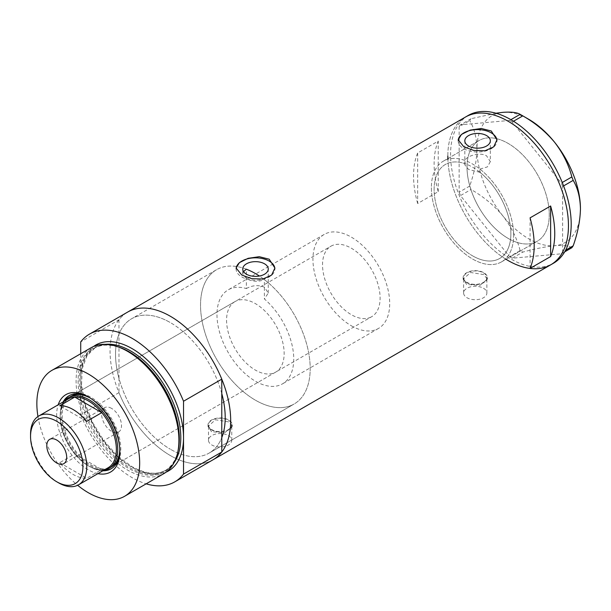 <?xml version="1.0" encoding="UTF-8"?>
<svg xmlns="http://www.w3.org/2000/svg" width="611" height="611" viewBox="0 0 611 611"><rect width="100%" height="100%" fill="white"/><g stroke="black" fill="none" stroke-linecap="round" stroke-linejoin="round"><path stroke-width="0.46" stroke-dasharray="3.06 2.29" d="M490.328 161.64L487.402 166.902L479.956 169.087L479.956 172.31A54.28 31.337 60 0 1 509.223 219.8A54.28 31.337 60 0 1 499.638 258.491A54.28 31.337 60 0 1 472.502 255.803A54.28 31.337 60 0 1 437.041 207.969A54.28 31.337 60 0 1 445.358 164.474A54.28 31.337 60 0 1 465.04 163.702L465.04 160.479C466.43 155.996 479.963 151.749 486.593 155.858L490.328 161.64L490.328 140.805M246.348 269.184A77.544 44.771 -120 0 0 216.592 269.688A77.544 44.771 60 0 1 246.348 269.184L246.348 288.56A54.28 31.337 -120 0 0 228.224 289.835A54.28 31.337 -120 0 0 219.899 333.331A54.28 31.337 -120 0 0 255.36 381.165A54.28 31.337 -120 0 0 282.503 383.853A54.28 31.337 -120 0 0 292.31 346.177A54.28 31.337 -120 0 0 264.38 298.97L264.38 279.601A77.544 44.771 -120 0 1 307.577 347.674A77.544 44.771 -120 0 1 294.135 404.001A77.544 44.771 60 0 1 255.36 400.159A77.544 44.771 -120 0 0 294.135 404.001L209.145 453.072A77.544 44.771 -120 0 0 221.778 437.621A77.544 44.771 60 0 1 209.145 453.072A77.544 44.771 60 0 1 170.37 449.23A77.544 44.771 -120 0 0 209.145 453.072L294.135 404.001A77.544 44.771 60 0 0 306.76 344.459A77.544 44.771 60 0 0 259.4 276.027M246.348 288.56C252.366 285.215 258.422 284.772 264.517 287.239L268.26 293.059L264.38 298.97M479.956 172.31L468.553 169.438L464.818 164.848L465.04 163.702M483.469 288.255A11.632 6.713 180 0 1 486.875 292.997A11.632 6.713 180 0 1 479.688 299.207A11.632 6.713 180 0 1 467.018 297.748A11.632 6.713 180 0 1 463.612 292.997A11.632 6.713 180 0 1 470.791 286.796A11.632 6.713 180 0 1 483.469 288.255M483.469 272.896A11.632 6.713 180 0 1 486.875 277.646A11.632 6.713 180 0 1 479.688 283.848A11.632 6.713 180 0 1 467.018 282.397A11.632 6.713 180 0 1 463.612 277.646A11.632 6.713 180 0 1 470.791 271.444A11.632 6.713 180 0 1 483.469 272.896M228.361 435.536A11.632 6.713 180 0 1 231.768 440.287A11.632 6.713 180 0 1 224.581 446.488A11.632 6.713 180 0 1 211.91 445.037A11.632 6.713 180 0 1 208.504 440.287A11.632 6.713 180 0 1 215.683 434.077A11.632 6.713 180 0 1 228.361 435.536M228.361 420.185A11.632 6.713 180 0 1 231.768 424.928A11.632 6.713 180 0 1 224.581 431.137A11.632 6.713 180 0 1 211.91 429.678A11.632 6.713 180 0 1 208.504 424.928A11.632 6.713 180 0 1 215.683 418.726A11.632 6.713 180 0 1 228.361 420.185M466.674 284.489L463.123 279.196L470.607 272.483L483.805 274.599L487.357 279.196L479.879 285.406L466.674 284.489M466.674 282.595A12.113 6.996 180 0 1 463.123 277.646A12.113 6.996 180 0 1 470.607 271.185A12.113 6.996 180 0 1 483.805 272.697A12.113 6.996 180 0 1 487.357 277.646A12.113 6.996 180 0 1 479.879 284.107A12.113 6.996 180 0 1 466.674 282.595M211.566 431.778L208.015 426.478L215.5 419.765L228.697 421.888L232.249 426.478L224.772 432.687L211.566 431.778M211.566 429.877A12.113 6.996 180 0 1 208.015 424.928A12.113 6.996 180 0 1 215.5 418.466A12.113 6.996 180 0 1 228.697 419.986A12.113 6.996 180 0 1 232.249 424.928A12.113 6.996 180 0 1 224.772 431.397A12.113 6.996 180 0 1 211.566 429.877M243.545 271.59L242.743 273.881L246.477 278.654C252.404 281.763 258.377 282.076 264.38 279.601M458.204 140.263A19.384 11.189 -0 0 0 458.181 140.805A19.384 11.189 -0 0 0 463.864 148.717A19.384 11.189 -0 0 0 484.989 151.146A19.384 11.189 -0 0 0 496.957 140.805A19.384 11.189 -0 0 0 496.942 140.347M236.136 268.473A19.384 11.189 -0 0 0 236.113 269.016A19.384 11.189 -0 0 0 241.788 276.936A19.384 11.189 -0 0 0 262.921 279.357A19.384 11.189 -0 0 0 274.889 269.016A19.384 11.189 -0 0 0 274.866 268.557M216.592 269.688A77.544 44.771 -120 0 0 204.708 331.826A77.544 44.771 -120 0 0 255.36 400.159A77.544 44.771 60 0 1 204.708 331.826A77.544 44.771 60 0 1 216.592 269.688L131.602 318.759A77.544 44.771 -120 0 0 119.71 380.897A77.544 44.771 -120 0 0 170.37 449.23A77.544 44.771 60 0 1 118.969 378.27L118.969 334.202A77.544 44.771 60 0 1 131.602 318.759A77.544 44.771 60 0 1 170.37 322.6A77.544 44.771 -120 0 0 131.602 318.759L216.592 269.688M508.138 238.389A58.16 33.574 60 0 1 470.149 187.142A58.16 33.574 60 0 1 479.062 140.538A58.16 33.574 60 0 1 508.138 143.417A58.16 33.574 60 0 1 546.135 194.665A58.16 33.574 60 0 1 537.222 241.269A58.16 33.574 60 0 1 508.138 238.389M479.956 169.087A58.16 33.574 60 0 1 511.766 220.052A58.16 33.574 60 0 1 501.578 261.852A58.16 33.574 60 0 1 472.502 258.965A58.16 33.574 60 0 1 434.505 207.717A58.16 33.574 60 0 1 443.418 161.113A58.16 33.574 60 0 1 465.04 160.479M118.969 319.805L118.969 334.202A77.544 44.771 60 0 0 118.969 378.27L118.969 392.667A85.296 49.247 -120 0 0 213.025 459.785A85.296 49.247 60 0 1 170.37 455.562A85.296 49.247 60 0 1 114.647 380.393A85.296 49.247 60 0 1 127.722 312.038A85.296 49.247 -120 0 0 118.969 319.805L80.721 341.885M550.786 264.777A85.296 49.247 60 0 1 508.138 260.553A85.296 49.247 60 0 1 452.415 185.385A85.296 49.247 60 0 1 465.49 117.037A85.296 49.247 -120 0 0 447.825 156.08M417.664 203.516A85.296 49.247 60 0 1 417.664 152.964L438.232 141.095A85.296 49.247 -120 0 0 438.232 191.648L417.664 203.516L417.664 152.964M221.778 393.56A77.544 44.771 -120 0 0 170.37 322.6A77.544 44.771 60 0 1 221.778 393.56M438.232 191.648L438.232 141.095M530.073 268.412L530.073 217.86M431.374 187.737A58.16 33.574 -120 0 0 456.761 246.271A58.16 33.574 -120 0 0 501.578 261.852A58.16 33.574 -120 0 0 513.622 235.227A58.16 33.574 -120 0 0 488.235 176.694A58.16 33.574 -120 0 0 443.418 161.113A58.16 33.574 -120 0 0 431.374 187.737M467.018 167.162A58.16 33.574 -120 0 0 492.405 225.688A58.16 33.574 -120 0 0 537.222 241.269A58.16 33.574 -120 0 0 549.266 214.644A58.16 33.574 -120 0 0 523.879 156.118A58.16 33.574 -120 0 0 479.062 140.538A58.16 33.574 -120 0 0 467.018 167.162M447.863 158.547A85.296 49.247 -120 0 0 506.023 259.285M468.232 115.448A85.296 49.247 -120 0 0 450.567 154.499A85.296 49.247 -120 0 0 487.799 240.337A85.296 49.247 -120 0 0 553.528 263.196M571.865 247.715C568.757 245.767 562.991 245.103 554.574 245.721C545.738 246.63 535.137 248.761 522.779 252.099L520.121 250.563C517.005 238.405 511.247 226.826 502.83 215.843C493.986 205.311 483.393 196.528 471.028 189.494L469.699 186.072C474.273 173.104 476.695 160.8 476.954 149.16C476.687 137.788 474.266 128.272 469.699 120.619L471.028 118.725L495.933 113.218M564.686 251.862L561.303 253.817L512.209 258.201L522.779 252.099M520.121 250.563L509.551 256.666L460.465 195.596L471.028 189.494M469.699 186.072L459.136 192.175L459.136 126.721L469.699 120.619M471.028 118.725L460.465 124.827L509.551 120.443L510.88 119.672M513.484 121.245L512.209 121.979L561.303 183.048L562.257 182.49M563.594 185.912L562.632 186.47L562.632 251.923L565.603 250.205M580.45 208.909A73.183 42.251 60 0 1 554.574 245.721A73.183 42.251 60 0 1 502.83 215.843A73.183 42.251 60 0 1 476.954 149.16A73.183 42.251 60 0 1 502.83 112.348A73.183 42.251 60 0 1 528.706 119.282M561.303 253.817L562.632 251.923M562.632 186.47L561.303 183.048M512.209 121.979L509.551 120.443M460.465 124.827L459.136 126.721M459.136 192.175L460.465 195.596M509.551 256.666L512.209 258.201M97.92 473.632A44.687 25.799 60 0 1 88.259 469.806A44.687 25.799 60 0 1 58.175 404.803M119.848 450.513A42.167 24.341 -120 0 0 119.855 449.505A42.167 24.341 -120 0 0 90.046 397.86L88.259 396.837L90.046 397.86A42.167 24.341 -120 0 0 89.168 397.371M63.132 401.939A42.167 24.341 -120 0 0 90.046 466.72A42.167 24.341 -120 0 0 102.869 470.776M119.787 449.016A40.708 23.508 -120 0 0 91.001 398.494A40.708 23.508 -120 0 0 90.428 398.173M235.006 301.59A40.708 23.508 -120 0 0 228.766 334.209A40.708 23.508 -120 0 0 255.36 370.083A40.708 23.508 -120 0 0 275.721 372.099A40.708 23.508 -120 0 0 281.961 339.479A40.708 23.508 -120 0 0 255.36 303.606A40.708 23.508 -120 0 0 235.006 301.59L70.647 396.478A40.708 23.508 -120 0 0 64.407 429.105A40.708 23.508 -120 0 0 91.001 464.979A40.708 23.508 -120 0 0 111.355 466.995L371.671 316.704A40.708 23.508 -120 0 0 377.919 284.077A40.708 23.508 -120 0 0 351.317 248.203A40.708 23.508 -120 0 0 330.963 246.187A40.708 23.508 -120 0 0 324.724 278.807A40.708 23.508 -120 0 0 351.317 314.688A40.708 23.508 -120 0 0 371.671 316.704M111.599 468.522A42.167 24.341 -120 0 0 112.088 468.255A42.167 24.341 -120 0 0 118.549 434.467A42.167 24.341 -120 0 0 91.001 397.31A42.167 24.341 -120 0 0 69.921 395.218A42.167 24.341 -120 0 0 69.448 395.508M64.086 401.389A42.167 24.341 -120 0 0 91.001 466.162A42.167 24.341 -120 0 0 103.832 470.218M178.038 450.834A71.479 41.265 60 0 1 128.631 468.377A71.479 41.265 60 0 1 78.368 387.175A71.479 41.265 60 0 1 117.984 346.819M91.154 347.705A72.701 41.976 -120 0 0 80.01 405.956A72.701 41.976 -120 0 0 127.5 470.019A72.701 41.976 -120 0 0 163.847 473.624M118.969 392.667L80.721 414.747L80.721 353.731M80.721 414.747A85.296 49.247 -120 0 0 146.166 483.836M37.958 416.511A72.701 41.976 -120 0 0 77.666 485.287M111.569 408.392A14.053 8.111 -120 0 0 104.534 407.69A14.053 8.111 -120 0 0 102.381 418.955A14.053 8.111 -120 0 0 111.569 431.343A14.053 8.111 -120 0 0 118.595 432.038A14.053 8.111 -120 0 0 120.749 420.773A14.053 8.111 -120 0 0 111.569 408.392M68.394 398.899A39.738 22.943 -120 0 0 60.161 417.092A39.738 22.943 -120 0 0 74.756 453.981L59.679 462.687A39.738 22.943 -120 0 0 73.183 474.472A39.738 22.943 -120 0 0 86.686 478.276L101.762 469.576A39.738 22.943 -120 0 0 108.132 467.736M104.405 469.89A40.708 23.508 60 0 1 88.946 466.162L88.259 465.765A39.738 22.943 -120 0 0 101.762 469.576L74.756 453.981A39.738 22.943 -120 0 0 88.259 465.765L88.946 466.162A40.708 23.508 60 0 1 60.161 416.305A40.708 23.508 60 0 1 64.659 401.053M351.317 325.762A54.28 31.337 -120 0 0 378.461 328.451A54.28 31.337 -120 0 0 386.778 284.955A54.28 31.337 -120 0 0 351.317 237.121A54.28 31.337 -120 0 0 324.181 234.433A54.28 31.337 -120 0 0 315.856 277.929A54.28 31.337 -120 0 0 351.317 325.762M472.502 255.803A54.28 31.337 -120 0 0 499.638 258.491A54.28 31.337 -120 0 0 507.962 214.996A54.28 31.337 -120 0 0 472.502 167.162A54.28 31.337 -120 0 0 445.358 164.474A54.28 31.337 -120 0 0 437.041 207.969A54.28 31.337 -120 0 0 472.502 255.803M58.648 482.866A39.738 22.943 60 0 1 30.55 434.192M59.679 462.687L86.686 478.276M86.686 421.361L59.679 405.773M178.114 450.429A70.761 40.853 60 0 1 164.672 470.913A70.761 40.853 60 0 1 129.288 467.407A70.761 40.853 60 0 1 83.065 405.055A70.761 40.853 60 0 1 93.911 348.354A70.761 40.853 60 0 1 118.366 346.949M166.093 472.158A72.701 41.976 60 0 1 132.129 467.354A72.701 41.976 60 0 1 80.721 378.316A72.701 41.976 60 0 1 93.536 346.498M105.611 344.321A70.761 40.853 -120 0 0 95.377 347.506A70.761 40.853 -120 0 0 84.532 404.207A70.761 40.853 -120 0 0 130.754 466.56A70.761 40.853 -120 0 0 166.139 470.065A70.761 40.853 -120 0 0 174.013 462.794M324.181 234.433L228.224 289.835M486.875 292.997L486.875 277.646M231.768 440.287L231.768 424.928M463.123 277.646L463.123 279.196M208.015 424.928L208.015 426.478M242.743 273.881L242.743 269.016M464.818 164.848L464.818 140.805M458.181 140.805L458.181 139.812M236.113 269.016L236.113 268.023M443.418 161.113L479.062 140.538L443.418 161.113M501.578 261.852L537.222 241.269L501.578 261.852M274.889 269.016L274.889 268.023M496.957 140.805L496.957 139.812M268.26 293.059L268.26 269.016M232.249 424.928L232.249 426.478M487.357 277.646L487.357 279.196M208.504 440.287L208.504 424.928M463.612 292.997L463.612 277.646M378.461 328.451L282.503 383.853M69.921 395.218L68.959 395.775M93.911 348.354C103.473 343.092 115.105 344.276 128.806 351.905C171.828 373.924 196.123 456.913 164.672 470.913L166.139 470.065C156.859 475.228 145.387 474.029 131.724 466.468L117.167 455.562L103.794 440.554L92.811 422.751L85.173 403.703L81.546 385.106L82.218 368.609L87.014 355.732L95.377 347.506L93.911 348.354M112.088 468.255L111.126 468.805M275.721 372.099L111.355 466.995M119.855 449.505L119.855 451.56M104.534 407.69L49.705 439.347M70.647 396.478L330.963 246.187M60.161 417.092L60.161 416.305M118.595 432.038L63.758 463.696"/><path stroke-width="0.92" d="M259.4 276.027A77.544 44.771 60 0 0 255.36 273.529A77.544 44.771 60 0 0 246.348 269.184L243.545 271.59M264.517 263.807A12.755 7.363 -0 0 0 250.617 262.211A12.755 7.363 -0 0 0 242.743 269.016A12.755 7.363 -0 0 0 246.477 274.224A12.755 7.363 -0 0 0 260.378 275.821A12.755 7.363 -0 0 0 268.26 269.016A12.755 7.363 -0 0 0 264.517 263.807M486.593 135.596A12.755 7.363 -0 0 0 472.693 134A12.755 7.363 -0 0 0 464.818 140.805A12.755 7.363 -0 0 0 468.553 146.014A12.755 7.363 -0 0 0 482.453 147.61A12.755 7.363 -0 0 0 490.328 140.805A12.755 7.363 -0 0 0 486.593 135.596M491.282 130.991L481.338 128.486L470.172 130.112L461.45 134.443L458.181 139.812L463.864 146.823L473.792 150.443L484.974 150.802L493.696 146.869L496.957 139.812L491.282 130.991M496.942 140.347A19.384 11.189 -0 0 0 491.282 132.893A19.384 11.189 -0 0 0 470.585 130.364A19.384 11.189 -0 0 0 458.204 140.263M269.207 259.201L259.263 256.696L248.104 258.323L239.382 262.654L236.113 268.023L241.788 275.034L251.724 278.654L262.898 279.013L271.628 275.08L274.889 268.023L269.207 259.201M274.866 268.557A19.384 11.189 -0 0 0 269.207 261.103A19.384 11.189 -0 0 0 248.517 258.575A19.384 11.189 -0 0 0 236.136 268.473M530.073 268.412L550.633 256.544A85.296 49.247 -120 0 0 550.633 205.991L530.073 217.86A85.296 49.247 60 0 1 530.073 268.412M93.536 346.498A72.701 41.976 60 0 1 132.129 348.637A72.701 41.976 60 0 1 183.529 437.675L183.529 401.244L221.778 379.156A85.296 49.247 -120 0 0 170.37 316.269A85.296 49.247 60 0 1 226.101 391.43A85.296 49.247 60 0 1 213.025 459.785A85.296 49.247 -120 0 0 221.778 452.025L183.529 474.105A85.296 49.247 -120 0 1 174.777 481.865L550.786 264.777A85.296 49.247 -120 0 0 568.459 225.726A85.296 49.247 -120 0 0 531.219 139.888A85.296 49.247 -120 0 0 465.49 117.037A85.296 49.247 60 0 1 508.138 121.261A85.296 49.247 60 0 1 563.861 196.421A85.296 49.247 60 0 1 550.786 264.777L553.528 263.196A85.296 49.247 -120 0 0 571.193 224.145A85.296 49.247 -120 0 0 533.961 138.3A85.296 49.247 -120 0 0 468.232 115.448L127.722 312.038A85.296 49.247 60 0 1 170.37 316.269A85.296 49.247 -120 0 0 127.722 312.038L89.481 334.125A85.296 49.247 -120 0 0 80.721 341.885L80.721 353.731M221.778 379.156L221.778 437.621A77.544 44.771 -120 0 0 221.778 393.56A77.544 44.771 60 0 1 221.778 437.621L221.778 452.025M550.633 256.544L550.633 205.991M447.825 156.08A85.296 49.247 -120 0 0 447.863 158.547M506.023 259.285A85.296 49.247 -120 0 0 550.786 264.777M565.603 250.205L573.194 245.821L571.865 247.715L564.686 251.862M495.933 113.218L502.83 112.348C511.163 111.729 516.921 112.393 520.121 114.341L522.779 115.876C534.999 122.78 545.592 131.564 554.574 142.226C562.907 153.048 568.673 164.626 571.865 176.946L573.194 180.367C577.769 188.058 580.19 197.574 580.45 208.909C580.183 220.594 577.762 232.898 573.194 245.821M510.88 119.672L520.121 114.341M522.779 115.876L513.484 121.245M562.257 182.49L571.865 176.946M573.194 180.367L563.594 185.912M521.466 115.105L528.706 119.282A73.183 42.251 60 0 1 554.574 142.226A73.183 42.251 60 0 1 580.45 208.909M58.175 404.803A44.687 25.799 60 0 1 88.259 396.837L88.259 396.837A44.687 25.799 60 0 1 119.855 451.56A44.687 25.799 60 0 1 97.92 473.632M89.168 397.371A42.167 24.341 -120 0 0 68.959 395.775A42.167 24.341 -120 0 0 63.132 401.939M90.428 398.173A40.708 23.508 -120 0 0 70.647 396.478L68.592 397.669A40.708 23.508 60 0 1 88.946 399.686A40.708 23.508 60 0 1 115.54 435.559A40.708 23.508 60 0 1 109.3 468.179A40.708 23.508 60 0 1 104.405 469.89M69.448 395.508A42.167 24.341 -120 0 0 64.086 401.389M116.678 346.384L117.984 346.819A71.479 41.265 60 0 1 128.631 351.653A71.479 41.265 60 0 1 178.038 450.834L177.755 452.178A72.701 41.976 -120 0 0 127.5 351.302A72.701 41.976 -120 0 0 116.678 346.384A72.701 41.976 -120 0 0 91.154 347.705L51.912 370.358A72.701 41.976 -120 0 0 37.958 416.511M77.666 485.287A72.701 41.976 -120 0 0 88.259 492.68A72.701 41.976 -120 0 0 124.613 496.277L163.847 473.624A72.701 41.976 -120 0 0 177.755 452.178M124.613 496.277A72.701 41.976 -120 0 0 135.757 438.026A72.701 41.976 -120 0 0 88.259 373.963A72.701 41.976 -120 0 0 51.912 370.358M183.529 401.244A85.296 49.247 -120 0 0 132.129 338.349A85.296 49.247 -120 0 0 89.481 334.125M146.166 483.836A85.296 49.247 -120 0 0 174.777 481.865M166.093 472.158A72.701 41.976 60 0 0 183.529 437.675L183.529 474.105M102.869 470.776A42.167 24.341 -120 0 0 111.126 468.805A42.167 24.341 -120 0 0 119.848 450.513M103.832 470.218A42.167 24.341 -120 0 0 111.599 468.522M109.3 468.179L111.355 466.995A40.708 23.508 -120 0 0 119.787 449.016M58.648 482.866L56.731 481.758A37.027 21.377 -120 0 0 82.913 466.636A37.027 21.377 -120 0 0 56.731 421.292A37.027 21.377 -120 0 0 30.55 436.407A37.027 21.377 -120 0 0 56.731 481.758L58.648 482.866A39.738 22.943 60 0 0 78.521 484.828L108.132 467.736A39.738 22.943 -120 0 0 101.762 412.654A39.738 22.943 -120 0 0 88.259 400.869A39.738 22.943 -120 0 0 74.756 397.066A39.738 22.943 -120 0 0 68.394 398.899L38.783 415.999A39.738 22.943 60 0 1 58.648 417.962A39.738 22.943 60 0 1 84.616 452.988A39.738 22.943 60 0 1 78.521 484.828M56.731 440.05A14.053 8.111 -120 0 0 49.705 439.347A14.053 8.111 -120 0 0 47.551 450.613A14.053 8.111 -120 0 0 56.731 463.001A14.053 8.111 -120 0 0 63.758 463.696A14.053 8.111 -120 0 0 65.912 452.43A14.053 8.111 -120 0 0 56.731 440.05M86.686 421.361L101.762 412.654L74.756 397.066L59.679 405.773A39.738 22.943 -120 0 1 73.183 409.576A39.738 22.943 -120 0 1 86.686 421.361M64.659 401.053A40.708 23.508 60 0 1 68.592 397.669M30.55 436.407L30.55 434.192A39.738 22.943 60 0 1 38.783 415.999M118.366 346.949A70.761 40.853 60 0 1 129.288 351.86A70.761 40.853 60 0 1 178.114 450.429M174.013 462.794A70.761 40.853 -120 0 0 174.127 405.009A70.761 40.853 -120 0 0 130.754 351.012A70.761 40.853 -120 0 0 105.611 344.321"/></g></svg>
